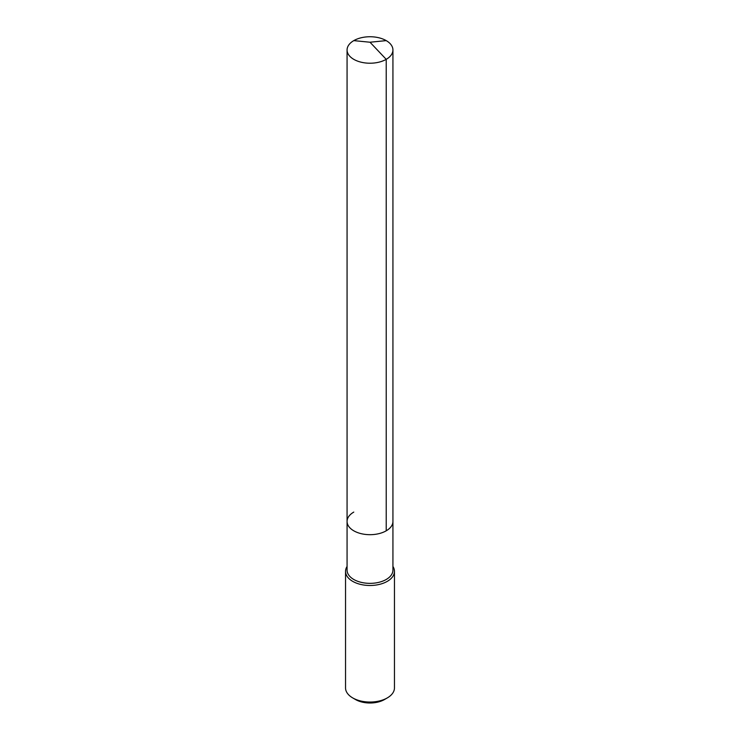 <?xml version="1.0" encoding="UTF-8"?>
<svg xmlns="http://www.w3.org/2000/svg" width="740" height="740" viewBox="0 0 740 740"><rect width="100%" height="100%" fill="white"/><g stroke="black" fill="none" stroke-linecap="round" stroke-linejoin="round"><path stroke-width="1.11" d="M347.069 521.45L347.069 49.978A22.931 13.237 180 0 0 361.222 62.216A22.931 13.237 180 0 0 386.215 59.339L370 42.226L386.215 59.339A22.931 13.237 0 0 0 392.931 49.978L392.931 570.124A22.931 13.237 0 0 1 386.215 579.485A22.931 13.237 180 0 1 361.222 582.352A22.931 13.237 180 0 1 347.069 570.124L347.069 521.45A22.931 13.237 180 0 0 361.222 533.679A22.931 13.237 180 0 0 386.215 530.811A22.931 13.237 0 0 0 392.931 521.45A22.931 13.237 0 0 1 386.215 530.811L386.215 59.339L386.215 530.811A22.931 13.237 180 0 1 361.222 533.679A22.931 13.237 180 0 1 347.069 521.45A22.931 13.237 180 0 1 353.785 512.089M394.457 571.373L394.457 687.932A24.457 14.116 0 0 1 387.288 697.913L384.486 699.541L387.288 697.913A24.457 14.116 180 0 1 352.712 697.913A24.457 14.116 180 0 1 345.543 687.932L345.543 571.373A24.457 14.116 180 0 0 360.639 584.415A24.457 14.116 180 0 0 387.288 581.353A24.457 14.116 0 0 0 394.457 571.373A24.457 14.116 0 0 0 392.931 566.461M345.543 571.373A24.457 14.116 180 0 1 347.069 566.461M384.486 699.541A20.48 11.822 180 0 1 355.514 699.541L352.712 697.913M392.931 49.978A22.931 13.237 0 0 0 378.778 37.749A22.931 13.237 0 0 0 353.785 40.626A22.931 13.237 180 0 0 347.069 49.978M386.215 40.626L370 42.226L353.785 40.626"/></g></svg>
